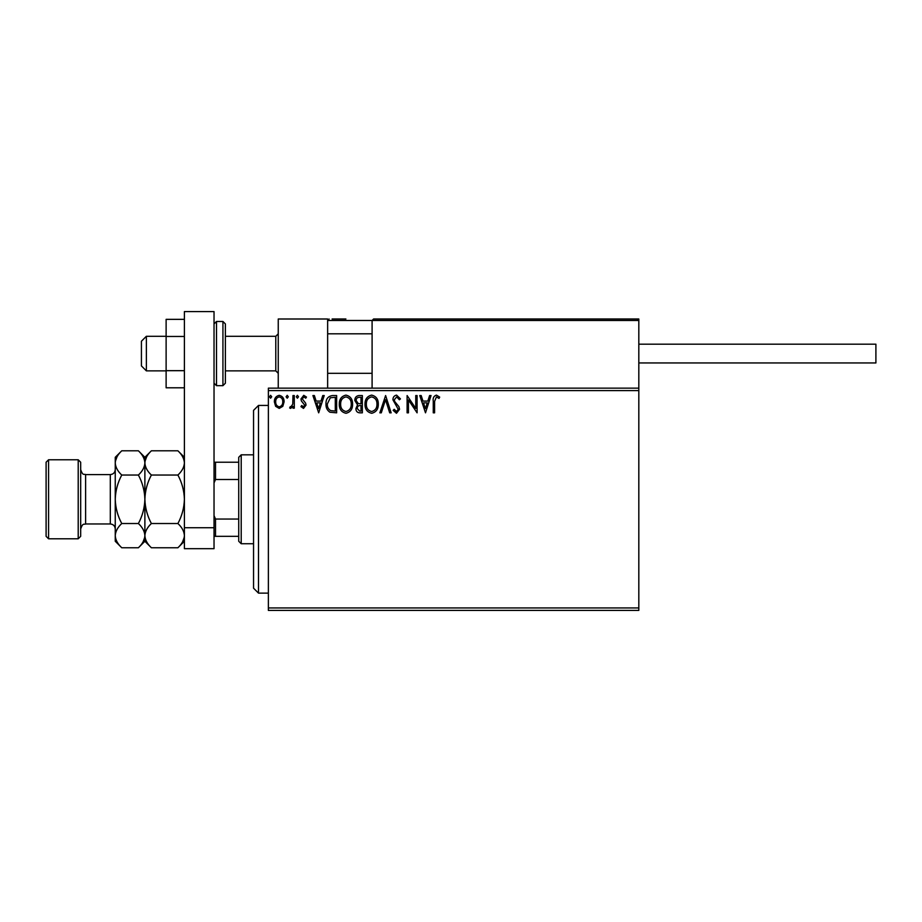 <?xml version="1.0" encoding="UTF-8"?>
<svg xmlns="http://www.w3.org/2000/svg" width="922" height="922" viewBox="0 0 922 922"><rect width="100%" height="100%" fill="white"/><g stroke="black" fill="none" stroke-linecap="round" stroke-linejoin="round"><path stroke-width="1.38" d="M638.819 610.41L268.371 610.41L268.371 607.944L638.819 607.944L638.819 610.41M638.819 390.617L268.371 390.617L268.371 388.15L638.819 388.15L638.819 607.944M282.812 406.314L279.228 408.411L275.643 406.325L274.353 401.842C274.318 398.258 275.943 396.08 279.228 395.331C282.512 396.08 284.137 398.246 284.103 401.842L282.812 406.314M294.302 395.55L294.302 408.192L292.966 408.192L292.966 406.325L290.661 408.411L289.646 407.973L290.28 406.637L290.879 406.856L292.758 404.136L292.966 395.55L294.302 395.55M303.511 408.411L300.952 406.614L301.725 405.53L303.43 406.856L304.721 405.161L301.379 400.932L300.952 398.984L303.753 395.331L306.484 397.048L305.724 398.212L303.903 396.886L302.278 398.915L305.62 403.145L306.046 405.092L303.511 408.411M332.612 395.55L336.634 395.55L336.634 412.837L329.903 412.215C327.091 410.267 325.789 407.524 325.996 403.974C325.8 398.995 328.002 396.183 332.612 395.55M362.346 395.55L362.346 412.837L359.891 412.837C357.263 412.71 355.938 411.281 355.915 408.561L357.529 404.885L354.809 400.459C354.82 397.601 356.18 395.976 358.889 395.55L362.346 395.55M385.615 395.55L391.159 412.837L389.706 412.837L385.5 399.733L381.293 412.837L379.852 412.837L385.615 395.55M415.753 395.55L417.09 395.55L417.09 412.837L408.446 399.952L408.446 412.837L407.109 412.837L407.109 395.55L415.753 408.411L415.753 395.55M434.596 401.347L434.596 412.837L433.259 412.837L433.259 401.174C432.729 398.027 433.789 396.011 436.429 395.112L439.69 397.105L439.022 398.431L436.44 396.886L434.596 401.347M268.371 390.617L268.371 607.944M425.503 412.837L419.74 395.55L421.193 395.55L422.968 401.093L427.82 401.093L429.594 395.55L431.047 395.55L425.503 412.837M396.575 395.112L400.459 398.892L399.387 399.768L396.679 396.886L394.259 399.814L394.697 401.508L398.892 406.614L399.572 409.253L396.483 413.287L393.152 410.359L394.19 409.299L396.506 411.512L398.246 409.322L392.922 399.791C392.945 397.198 394.167 395.642 396.575 395.112M378.297 404.124C378.4 409.057 376.211 412.111 371.727 413.287C367.152 412.215 364.916 409.195 364.997 404.205C364.916 399.272 367.129 396.241 371.624 395.112C376.141 396.195 378.366 399.203 378.297 404.124M352.584 404.124C352.688 409.057 350.498 412.111 346.027 413.287C341.451 412.215 339.204 409.195 339.296 404.205C339.204 399.272 341.417 396.241 345.923 395.112C350.429 396.195 352.653 399.203 352.584 404.124M318.678 412.837L312.915 395.55L314.367 395.55L316.142 401.093L320.994 401.093L322.769 395.55L324.221 395.55L318.678 412.837M298.509 396.771L297.403 398.212L296.296 396.771L297.403 395.331L298.509 396.771M288.309 396.771L287.203 398.212L286.097 396.771L287.203 395.331L288.309 396.771M271.69 396.771L270.584 398.212L269.478 396.771L270.584 395.331L271.69 396.771M423.532 402.868L425.399 408.677L427.255 402.868L423.532 402.868M366.334 404.205C366.265 408.158 368.051 410.601 371.67 411.512C375.289 410.555 377.052 408.089 376.971 404.124C377.029 400.194 375.266 397.785 371.67 396.886C368.028 397.774 366.241 400.217 366.334 404.205M359.638 411.074L361.009 411.074L361.009 405.53L360.329 405.53C358.347 405.519 357.31 406.51 357.24 408.527L359.638 411.074M360.341 403.755L361.009 403.755L361.009 397.324L359.488 397.324C357.379 397.29 356.261 398.339 356.134 400.459L358.22 403.548L360.341 403.755M340.621 404.205C340.552 408.158 342.339 410.601 345.969 411.512C349.576 410.555 351.34 408.089 351.259 404.124C351.328 400.194 349.553 397.785 345.969 396.886C342.316 397.774 340.541 400.217 340.621 404.205M335.297 411.074L335.297 397.324L330.318 397.762L327.322 403.986C327.149 406.89 328.244 409.091 330.606 410.59L335.297 411.074M316.707 402.868L318.574 408.677L320.43 402.868L316.707 402.868M275.678 401.831C275.632 404.504 276.807 406.187 279.228 406.856C281.648 406.187 282.835 404.504 282.777 401.831C282.835 399.157 281.659 397.509 279.228 396.886C276.807 397.509 275.62 399.157 275.678 401.831M278.248 388.15L278.248 319L327.644 319L327.644 388.15M373.571 319L372.096 320.476L373.571 319L637.333 319L638.819 320.476L638.819 319L589.423 319M146.368 370.863L141.423 365.919L141.423 341.221L146.368 336.288L146.368 370.863L166.121 370.863M225.394 370.863L275.782 370.863L275.782 336.288L278.248 333.81M637.333 319L638.819 320.476L372.096 320.476L372.096 388.15M638.819 320.476L638.819 388.15M332.093 319L345.911 319M473.343 319L464.458 319M543.484 319L494.088 319M329.119 319L327.644 320.476L329.119 319M638.819 344.183L875.9 344.183L875.9 362.957L638.819 362.957L782.052 362.957M184.4 387.793L166.121 387.793L166.121 336.461L184.4 336.461M166.121 370.679L184.4 370.679M166.121 336.461L166.121 319.346L184.4 319.346M184.4 548.671L184.4 311.59L214.031 311.59L214.031 548.671L184.4 548.671M184.4 527.73L214.031 527.73M225.394 323.933L225.394 383.206L222.928 385.673L222.928 321.467L225.394 323.933M258.494 593.123L253.55 588.19L253.55 410.371L258.494 405.438L258.494 593.123L268.371 593.123M241.207 543.738L238.729 541.26L238.729 457.3L241.207 454.823L241.207 543.738L253.55 543.738M238.729 479.521L215.518 479.521L214.031 482.909M214.031 515.652L215.518 519.04L215.518 536.327L214.031 536.327M238.729 519.04L215.518 519.04M214.031 462.233L215.518 462.233L215.518 479.521M238.729 462.233L215.518 462.233M238.729 536.327L215.518 536.327M80.675 462.233L80.675 536.327L78.209 538.794L78.209 459.767L80.675 462.233M48.566 538.794L46.1 536.327L46.1 462.233L48.566 459.767L48.566 538.794L78.209 538.794M151.381 547.76L144.881 541.26L144.881 535.636C145.134 531.383 147.301 527.338 151.381 523.523C147.313 515.917 145.146 507.838 144.881 499.275C145.157 490.7 147.313 482.609 151.381 475.037C147.324 471.269 145.157 467.224 144.881 462.925C145.134 458.66 147.301 454.627 151.381 450.8L177.9 450.8C181.968 454.569 184.135 458.614 184.4 462.925C184.146 467.177 181.991 471.223 177.9 475.037C181.98 482.632 184.135 490.711 184.4 499.275C184.135 507.861 181.968 515.94 177.9 523.523C181.968 527.292 184.135 531.337 184.4 535.636C184.146 539.9 181.991 543.934 177.9 547.76L151.381 547.76C147.324 543.98 145.157 539.946 144.881 535.636L145.019 537.307M151.381 475.037L177.9 475.037M146.679 456.724L145.019 461.242M184.4 462.925L184.262 461.242M182.602 541.836L184.262 537.307M151.381 523.523L177.9 523.523M121.75 450.8L115.25 457.3L115.25 462.925C115.515 467.224 117.682 471.269 121.75 475.037C117.67 482.655 115.515 490.735 115.25 499.275C115.515 507.849 117.67 515.928 121.75 523.523C117.659 527.338 115.504 531.383 115.25 535.636C115.515 539.946 117.682 543.98 121.75 547.76L115.25 541.26L115.25 462.925C115.504 458.66 117.659 454.627 121.75 450.8L138.392 450.8C142.449 454.569 144.616 458.614 144.881 462.925C144.639 467.177 142.472 471.223 138.392 475.037C142.461 482.632 144.627 490.711 144.881 499.275C144.627 507.826 142.461 515.905 138.392 523.523C142.449 527.292 144.616 531.337 144.881 535.636L144.881 457.3L151.381 450.8M144.881 462.925L144.754 461.242M144.881 535.636C144.639 539.9 142.472 543.934 138.392 547.76L121.75 547.76M143.094 541.836L144.754 537.307M117.048 456.724L115.388 461.242M115.25 535.636L115.388 537.307M121.75 475.037L138.392 475.037M121.75 523.523L138.392 523.523M372.096 320.476L327.644 320.476M214.031 323.933L216.509 321.467L216.509 385.673L222.928 385.673M110.306 474.588L85.619 474.588L85.619 523.973L110.306 523.973L110.306 474.588C113.314 474.288 114.962 472.64 115.25 469.644M275.782 370.863L278.248 373.329M372.096 373.329L327.644 373.329M372.096 333.81L327.644 333.81M146.368 336.288L166.121 336.288M225.394 336.288L275.782 336.288M216.509 321.467L222.928 321.467M216.509 385.673L214.031 383.206M258.494 405.438L268.371 405.438M241.207 454.823L253.55 454.823M110.306 523.973C113.314 524.272 114.962 525.92 115.25 528.917M85.619 523.973C84.156 524.929 83.026 522.163 80.675 528.917M48.566 459.767L78.209 459.767M184.4 541.26L177.9 547.76M184.4 457.3L177.9 450.8M144.881 457.3L138.392 450.8M144.881 541.26L138.392 547.76M85.619 474.588C84.156 473.631 83.026 476.397 80.675 469.644"/></g></svg>
